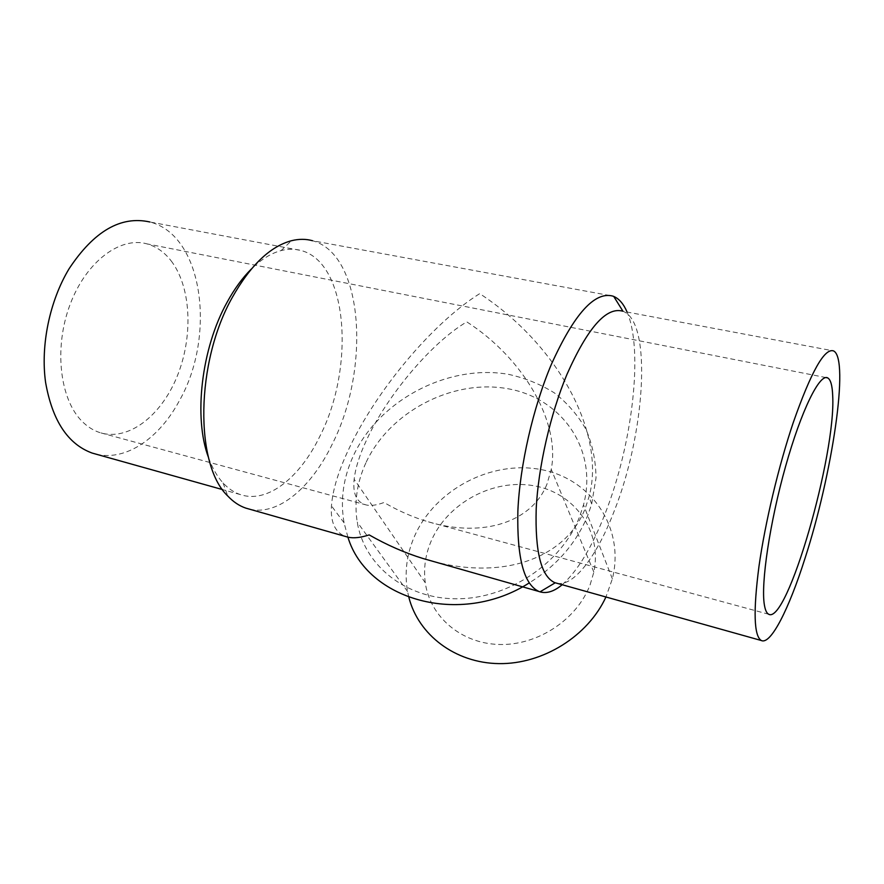 <?xml version="1.0" encoding="UTF-8"?>
<svg xmlns="http://www.w3.org/2000/svg" width="884" height="884" viewBox="0 0 884 884"><rect width="100%" height="100%" fill="white"/><g stroke="black" fill="none" stroke-linecap="round" stroke-linejoin="round"><path stroke-width="0.66" stroke-dasharray="4.42 3.31" d="M557.185 583.329C574.39 586.578 597.507 554.997 614.457 510.433C644.922 433.823 652.569 322.141 622.988 311.279L833.59 350.926M562.18 584.733C577.782 570.832 592.203 546.876 605.418 512.853C632.248 444.586 643.74 350.307 627.043 311.975M249.686 509.217C278.537 515.924 311.743 487.095 332.472 443.657C370.385 369.136 363.932 254.493 312.538 240.724L612.866 296.107M433.138 561.395C506.256 580.788 567.241 556.323 585.451 507.792L588.998 496.885C606.236 434.608 558.821 345.324 479.714 293.643C431.281 323.898 375.899 391.745 349.346 447.934C338.671 470.299 332.704 489.614 331.456 505.891C330.384 521.947 334.925 532.102 345.114 536.356M208.513 457.536C212.315 468.056 217.177 476.531 223.088 482.962C228.293 488.576 234.017 492.443 240.26 494.554C267.388 503.935 299.941 477.658 319.897 436.199C355.003 367.987 348.451 263.012 301.179 250.526C294.847 248.747 288.151 248.769 281.09 250.592C271.189 253.2 261.299 259.31 251.421 268.946M96.367 454.243C126.268 461.337 159.518 437.956 179.33 400.772C216.061 336.638 203.674 235.387 149.849 221.983L301.179 250.526M366.241 462.078C389.756 411.955 451.625 379.346 506.112 388.441C560.71 396.916 598.457 448.674 583.517 504.863L579.561 516.875C561.672 563.053 508.731 598.711 457.183 598.788C405.557 599.12 364.175 565.307 357.224 522.068C354.064 501.792 357.07 481.791 366.241 462.078M408.872 597.374L407.568 591.518C404.297 572.677 406.662 554.146 414.651 535.936C435.149 489.603 491.184 460.1 540.864 469.548C590.667 478.41 625.286 527.218 612.369 578.832L605.938 596.987M347.909 537.152L344.075 522.831C340.064 499.825 343.335 477.128 353.865 454.73C380.032 399.59 448.376 363.943 508.311 374.308C525.063 377.976 540.444 384.197 554.467 392.96C567.384 403.082 577.904 415.237 586.004 429.414C592.468 444.541 595.805 460.708 596.015 477.924L591.683 503.99L588.092 514.565C576.744 542.654 557.119 565.44 529.218 582.932M547.008 484.001C532.444 521.461 483.703 538.632 427.734 521.659C412.972 517.262 398.397 510.875 384.01 502.499C377.059 505.107 371.236 505.957 366.573 505.051C356.727 502.642 352.594 494.046 354.152 479.25C355.467 467.835 359.733 454.475 366.959 439.171C387.192 395.789 430.839 343.114 466.785 321.864C524.124 358.683 560.412 422.729 551.24 469.371L547.008 484.001M172.303 262.415C165.418 252.901 156.987 246.724 146.998 243.885C120.368 236.205 86.113 261.432 70.013 304.704C53.736 347.854 59.825 399.236 81.947 421.215C87.372 426.696 93.35 430.508 99.892 432.619C128.147 441.536 160.733 416.165 176.789 377.247C192.955 338.362 191.695 289.543 172.303 262.415M590.158 584.655L593.849 572.114C602.512 530.709 573.882 492.277 533.384 485.67C492.974 478.642 447.768 502.974 431.381 540.577C425.381 554.401 423.359 568.478 425.292 582.799C429.956 616.535 460.94 643.563 499.327 644.48C537.671 645.596 577.009 619.585 590.158 584.655M281.09 250.592L291.444 240.724M612.369 578.832L583.517 504.863M591.683 503.99L588.998 496.885M768.693 614.258L427.734 521.659M825.976 377.567L146.998 243.885M593.849 572.114L551.24 469.371M425.292 582.799L354.152 479.25M366.573 505.051L99.892 432.619M344.075 522.831L331.456 505.891M407.568 591.518L357.224 522.068M240.26 494.554L222.569 489.603M223.088 482.962L227.729 495.968"/><path stroke-width="1.33" d="M622.579 311.135C606.214 306.737 587.672 327.831 566.942 374.418C550.301 414.264 538.223 467.316 536.201 508.952C534.986 551.925 541.185 576.501 554.798 582.666L557.185 583.329M804.97 558.456C831.943 475.614 849.822 358.76 833.59 350.926C824.584 347.766 811.147 371.611 793.291 422.464C778.66 465.879 765.113 522.798 758.969 566.412C753.157 611.286 753.941 635.983 761.301 640.513C770.793 645.198 789.058 608.689 804.97 558.456M627.043 311.975C623.618 303.963 619.187 298.781 613.739 296.438L612.866 296.107C594.711 291.179 574.224 313.897 551.417 364.252C533.041 407.568 519.836 465.57 517.869 511.051C516.831 557.948 523.914 584.777 539.118 591.54L540.002 591.849C546.798 593.805 554.18 591.429 562.18 584.733M312.538 240.724C305.897 238.868 298.869 238.868 291.444 240.724C270.128 246.459 250.437 265.299 232.404 297.245C195.298 362.694 194.867 464.984 227.729 495.968C233.232 501.836 239.255 505.88 245.796 508.112L249.686 509.217M251.421 268.946C242.547 277.709 234.437 288.825 227.077 302.295C201.243 348.594 193.441 417.922 208.513 457.536M149.849 221.983C120.909 215.519 93.98 231.111 69.085 268.758C49.581 301.057 40.432 345.622 45.592 382.407C52.322 420.618 67.847 444.177 92.168 453.072L96.367 454.243M832.695 395.723C836.076 454.608 787.268 624.668 768.693 614.258C766.682 613.297 765.246 610.159 764.373 604.866C760.726 583.838 769.765 522.51 785.6 466.343C801.401 410.066 819.777 373.181 827.689 377.91C830.662 379.601 832.33 385.546 832.695 395.723M529.218 582.932C460.078 627.099 366.683 599.794 347.909 537.152M345.114 536.356L348.097 537.207C353.777 538.433 360.794 537.66 369.169 534.897C386.982 545.063 404.983 552.953 423.16 558.555L433.138 561.395M605.938 596.987C587.959 636.137 542.909 664.293 498.985 663.619C455.006 663.055 418.32 634.712 408.872 597.374M622.933 311.201L613.739 296.438M827.689 377.91L825.976 377.567M222.569 489.603L92.168 453.072M539.118 591.54L423.16 558.555M348.097 537.207L245.796 508.112M555.207 582.81L540.002 591.849M761.301 640.513L554.798 582.666"/></g></svg>
